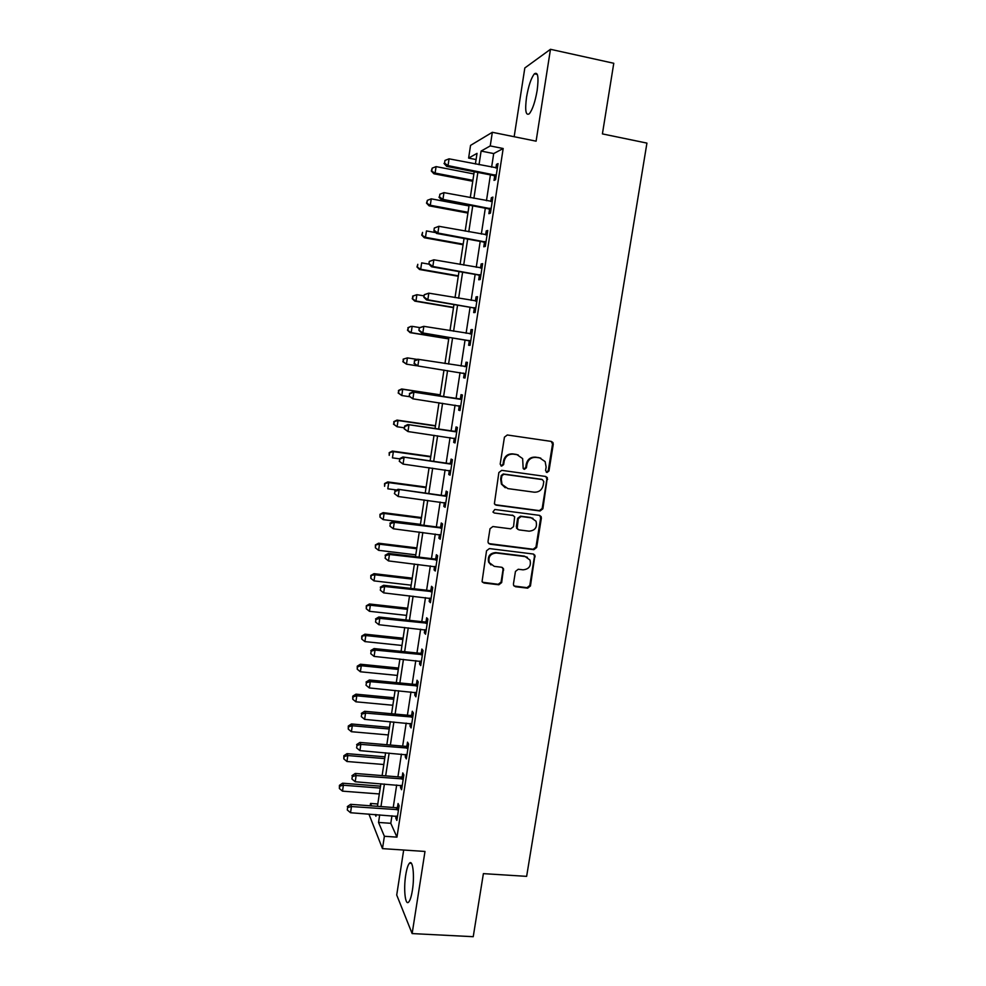 <?xml version="1.0" encoding="UTF-8"?>
<svg xmlns="http://www.w3.org/2000/svg" width="986" height="986" viewBox="0 0 986 986"><rect width="100%" height="100%" fill="white"/><g stroke="black" fill="none" stroke-linecap="round" stroke-linejoin="round"><path stroke-width="1.48" d="M546.996 472.491L548.968 470.975L553.257 444.267L552.924 442.517L551.248 441.408L507.297 434.986L504.438 437.168L500.185 464.123L501.627 466.131L503.636 464.603L504.179 461.128C505.436 456.284 508.48 453.954 513.324 454.139L516.997 454.669L522.642 458.589L523.172 468.461L524.404 469.324L526.401 467.808L526.943 464.332C528.2 459.513 531.232 457.196 536.027 457.381L539.675 457.898L545.147 461.621L546.133 467.044L545.578 470.495L546.996 472.491M546.293 472.22L548.253 470.704L552.542 444.057L551.211 441.395M500.913 465.86L503.008 464.344L503.55 460.869L504.179 461.128M523.702 469.053L525.723 467.537L526.277 464.073L526.943 464.332M412.382 890.37C414.761 876.086 412.838 859.102 409.461 863.218C407.97 864.895 406.737 868.814 405.739 874.952C403.422 888.842 405.209 906.097 408.672 902.054C410.151 900.415 411.384 896.508 412.382 890.37M537.16 90.416C538.849 77.068 537.925 71.534 534.4 73.827C531.134 77.993 528.521 85.794 526.536 97.232C524.835 110.457 525.76 115.966 529.297 113.772C532.502 109.742 535.127 101.965 537.16 90.416M513.447 583.958L513.62 585.364L515.468 586.719L527.658 588.161L530.456 585.967L534.93 555.291L533.143 554.009L489.389 548.573L486.542 550.78L482.055 581.567L483.966 583.022L498.854 584.772L501.677 582.578L503.489 568.626L501.627 567.246L494.257 566.358L489.216 562.575C488.07 556.72 490.449 553.54 496.365 553.01L525.156 556.572L529.987 560.036C531.368 565.939 529.051 569.218 523.036 569.834L518.254 569.255L515.444 571.449L513.447 583.958M391.96 815.742L390.789 823.31L396.964 837.139L384.38 836.276L382.482 848.626L368.912 814.066M476.078 159.559L468.621 158.093L470.544 145.386L492.334 132.297L536.101 141.171L550.471 49.3L613.773 63.277L602.409 133.899L646.927 143.106L526.635 876.357L483.386 873.633L473.231 936.7L412.136 933.582L424.991 851.448L382.482 848.626M492.334 132.297L490.239 145.928L481.106 151.068L479.023 164.711M396.964 837.139L503.18 148.516L490.239 145.928M540.057 510.982L542.879 508.801L547.329 477.631L545.615 476.46L501.726 470.347L498.867 472.54L494.38 503.809L496.229 505.165L540.057 510.982L539.367 510.637L542.177 508.468L546.922 479.023L545.788 476.497M541.376 518.155L536.643 547.489L533.845 549.67L490.079 544.198L488.206 542.793L488.021 541.388L490.017 528.73L492.864 526.536L510.711 528.829L513.546 526.635L514.655 516.738L512.843 515.431L494.245 512.991L492.951 512.042L494.799 509.479L539.354 515.345L541.117 516.565L541.376 518.155L540.673 517.798L535.965 547.082L536.643 547.489M403.681 850.031L396.717 895.029L412.136 933.582M550.471 49.3L524.823 67.96L514.162 136.721M503.18 148.516L493.703 153.569L491.62 167.176M490.424 174.892L486.468 200.7M485.309 208.219L481.341 234.076M480.207 241.385L476.238 267.292M475.141 274.416L471.148 300.36M470.088 307.275L466.095 333.28M465.059 339.997L461.054 366.04M460.055 372.572L456.062 398.529M455.051 405.16L451.107 430.833M450.06 437.599L446.165 463.001M445.093 469.903L441.235 495.021M440.163 502.047L436.342 526.894M435.245 534.055L431.461 558.631M430.34 565.915L426.605 590.22M425.471 597.627L421.774 621.673M420.615 629.204L416.967 652.991M415.784 660.645L412.173 684.161M410.977 691.938L407.403 715.195M406.195 723.095L402.658 746.094M401.425 754.117L397.925 776.857M396.68 784.992L393.217 807.485M494.676 176.063L494.011 180.401L495.576 179.698L498.053 163.602L496.476 164.379L495.921 168.027M489.549 209.352L488.883 213.679L490.424 213.136L492.889 197.101L491.336 197.73L490.757 201.514M484.446 242.494L483.781 246.796L485.297 246.414L487.75 230.465L486.234 230.921L485.63 234.865M479.369 275.488L478.715 279.765L480.194 279.543L482.635 263.656L481.143 263.965L480.515 268.044M474.315 308.322L473.662 312.587L475.104 312.525L477.544 296.712L476.078 296.848L475.425 301.087M469.274 341.02L468.621 345.26L470.051 345.346L472.479 329.607L471.037 329.595L470.384 333.847M464.27 373.558L463.617 377.786L465.01 378.032L467.426 362.367L466.021 362.195L465.367 366.422M459.279 405.961L458.638 410.164L460.006 410.558L462.409 394.967L461.029 394.646L460.376 398.849M454.312 438.215L453.671 442.394L455.014 442.948L457.405 427.419L456.05 426.938L455.409 431.141M449.345 470.482L448.729 474.488L450.047 475.178L452.426 459.722L451.095 459.094L450.454 463.272M444.403 502.601L443.811 506.422L445.105 507.272L447.471 491.891L446.165 491.114L445.524 495.268M439.473 534.585L438.918 538.233L440.175 539.219L442.541 523.911L441.26 522.987L440.631 527.116M434.579 566.42L434.037 569.883L435.282 571.03L437.636 555.784L436.379 554.711L435.738 558.828M429.699 598.108L429.181 601.411L430.401 602.692L432.743 587.508L431.511 586.3L430.882 590.392M424.843 629.66L424.35 632.79L425.545 634.22L427.875 619.097L426.667 617.741L426.038 621.821M419.999 661.076L419.543 664.022L420.714 665.599L423.031 650.55L421.848 649.047L421.232 653.114M415.18 692.345L414.761 695.13L415.895 696.843L418.2 681.856L417.053 680.217L416.425 684.259M410.398 723.477L409.991 726.09L411.1 727.939L413.405 713.026L412.271 711.251L411.655 715.269M405.616 754.463L405.246 756.915L406.331 758.912L408.623 744.06L407.514 742.138L406.898 746.155M400.871 785.324L400.513 787.617L401.585 789.737L403.866 774.959L402.781 772.901L402.165 776.894M396.138 816.051L395.817 818.17L396.853 820.438L399.12 805.722L398.073 803.516L397.457 807.497M370.169 805.784L370.526 803.442L371.562 805.882M377.786 803.984L370.526 803.442M379.696 814.855L378.538 822.435L384.38 836.276M477.84 172.451L473.896 198.322M472.738 205.852L468.781 231.772M467.66 239.105L463.691 265.074M462.607 272.21L458.626 298.228M457.566 305.167L453.585 331.222M452.562 337.964L448.568 364.068M447.57 370.625L443.589 396.631M442.578 403.286L438.647 429.021M437.611 435.812L433.717 461.263M432.669 468.19L428.811 493.37M427.739 500.407L423.931 525.316M422.834 532.489L419.075 557.127M417.953 564.436L414.231 588.802M413.097 596.222L409.424 620.33M408.266 627.872L404.63 651.709M403.447 659.387L399.848 682.965M398.664 690.755L395.103 714.074M393.882 721.986L390.37 745.046M389.137 753.082L385.649 775.883M384.404 784.03L380.966 806.573M475.4 163.996L477.027 153.36L468.621 158.093M375.21 814.522L375.925 816.235L376.171 814.596M377.441 806.314L380.879 783.759M382.124 775.6L385.6 752.786M386.832 744.738L390.345 721.666M391.553 713.741L395.115 690.422M396.298 682.62L399.897 659.03M401.068 651.352L404.716 627.49M405.862 619.935L409.535 595.815M410.669 588.383L414.391 564.004M415.513 556.696L419.272 532.046M420.369 524.86L424.165 499.939M425.237 492.889L429.083 467.697M430.142 460.77L434.025 435.294M435.06 428.503L438.992 402.756M440.002 396.089L443.971 370.058M444.969 363.501L448.963 337.385M449.986 330.63L453.967 304.551M455.027 297.612L458.995 271.581M460.08 264.433L464.049 238.452M465.17 231.118L469.126 205.174M470.273 197.631L474.217 171.737M493.703 153.569L481.106 151.068M390.789 823.31L378.538 822.435M496.476 164.379L497.893 164.662M491.336 197.73L492.753 197.989M486.234 230.921L487.639 231.18M481.143 263.965L482.548 264.211M476.078 296.848L477.483 297.094M471.037 329.595L472.442 329.829M466.021 362.195L467.426 362.417M463.617 377.786L465.022 378.008M458.638 410.164L460.031 410.373M453.671 442.394L455.064 442.591M448.729 474.488L450.121 474.673M443.811 506.422L445.204 506.607M513.262 515.53L494.245 512.991M438.918 538.233L440.311 538.405M434.037 569.883L435.43 570.056M429.181 601.411L430.574 601.559M424.35 632.79L425.742 632.938M419.543 664.022L420.936 664.17M414.761 695.13L416.141 695.253M409.991 726.09L411.372 726.214M405.246 756.915L406.626 757.038M400.513 787.617L401.894 787.715M395.817 818.17L397.185 818.269M540.772 458.145L539.675 457.898M526.277 464.073C527.522 459.266 530.542 456.949 535.336 457.134L538.972 457.652M518.217 454.94L516.997 454.669M503.55 460.869C504.795 456.037 507.839 453.708 512.671 453.893L516.344 454.423M495.108 504.709L539.367 510.637M543.791 481.587L542.386 479.603L503.871 474.266L501.874 475.794L501.295 479.455L502.034 484.397L507.864 488.6L534.178 492.187C538.96 492.334 541.967 490.017 543.212 485.223L543.791 481.587M505.276 487.762L501.406 484.101L500.666 479.171L501.245 475.511L503.242 473.983L541.684 479.319M488.76 543.582L533.167 549.251L535.965 547.082M529.1 531.183C535.238 530.542 537.53 527.214 535.99 521.175L531.244 517.847L521.113 516.516L518.291 518.698L517.169 528.582L518.981 529.889L529.1 531.183M532.995 518.34L531.244 517.847M517.798 529.371L516.307 526.697L517.638 518.34L520.46 516.159L530.567 517.49M540.673 517.798L539.749 515.431M527.424 557.3L525.156 556.572M490.966 564.929L488.612 562.131C487.466 556.289 489.845 553.109 495.748 552.591L524.503 556.141M482.474 582.245L498.238 584.291L501.061 582.097L503.045 569.575L502.392 567.48M514.039 586.004L526.992 587.668L529.79 585.487L534.474 556.363L533.722 554.169M473.884 173.943L436.083 166.609L435.109 173.068L433.889 173.77L472.775 181.264M431.806 170.714L432.188 168.138L431.313 171.009L435.109 173.068L472.91 180.352M432.188 168.138L436.083 166.609M433.889 173.77L431.313 171.009M496.241 175.335L448.038 165.611L449.061 158.832L497.375 167.965M495.995 176.938L493.456 175.483L446.683 166.387L448.038 165.611L444.55 163.146L444.957 160.447L444.55 163.146M444.02 163.466L446.683 166.387M449.061 158.832L444.957 160.447M469.003 205.938L431.252 198.839L430.29 205.261L429.083 205.827L467.919 213.075M426.987 202.906L427.369 200.331L426.507 203.128L430.29 205.261L468.03 212.31M427.369 200.331L431.252 198.839M429.083 205.827L426.507 203.128M435.775 232.622L426.445 230.921L425.484 237.33L424.313 237.737L463.087 244.738M422.193 234.951L422.575 232.388L421.725 235.112L425.484 237.33L463.186 244.134M424.313 237.737L421.725 235.112M428.947 264.149L421.663 262.868L420.702 269.24L419.555 269.511L458.28 276.265M417.423 266.849L417.805 264.31L416.967 266.959L420.702 269.24L458.354 275.821M419.555 269.511L416.967 266.959M491.09 208.798L442.948 199.382L443.959 192.64L492.224 201.452M490.868 210.215L488.329 208.785L441.629 199.998L442.948 199.382L439.473 196.917L439.879 194.217L439.473 196.917M438.955 197.163L441.629 199.998M443.959 192.64L439.879 194.217M434.308 228.025L433.914 230.712L434.308 228.025L438.893 226.299L487.084 234.791M434.826 227.84L438.893 226.299L437.883 233.016L436.588 233.46L483.226 241.94L485.765 243.345M485.962 242.088L437.883 233.016L434.419 230.527M433.914 230.712L436.588 233.46M429.292 261.426L428.885 264.1L429.292 261.426L433.84 259.799L481.969 267.97M429.797 261.302L433.84 259.799L432.842 266.479L431.572 266.775L478.148 274.934L480.687 276.326M480.848 275.242L432.842 266.479L429.391 263.977M481.094 268.106L481.981 267.909M428.885 264.1L431.572 266.775M424.103 295.899L416.893 294.678L415.944 301.026L414.81 301.137L453.486 307.657M412.666 298.61L413.048 296.083L412.222 298.672L415.944 301.026L453.535 307.361M412.604 296.133L416.893 294.678L413.048 296.083M414.81 301.137L412.222 298.672M424.288 294.678L423.894 297.328L424.288 294.678L428.824 293.15L476.879 301.001M424.781 294.617L428.824 293.15L427.825 299.793L426.581 299.929L473.095 307.792L475.634 309.148M475.77 308.236L427.825 299.793L424.387 297.279M475.511 301.1L476.916 300.779M423.894 297.328L426.581 299.929M419.74 327.586L412.148 326.341L411.199 332.664L410.09 332.639L448.729 338.913M407.933 330.236L408.315 327.709L407.501 330.236L411.199 332.664L448.753 338.765M407.884 327.709L411.039 326.341L408.315 327.709M410.09 332.639L407.501 330.236M417.214 359.422L407.415 357.881L406.478 364.167L416.634 365.757M403.175 359.15L407.415 357.881L403.175 359.15L403.225 361.726L403.607 359.212M403.225 361.726L406.478 364.167L402.806 361.665M440.2 394.831L401.659 388.977L402.719 389.273L401.783 395.534L409.72 396.729M440.175 394.955L402.719 389.273L398.492 390.456L398.541 393.081L398.911 390.579M398.541 393.081L401.783 395.534L398.122 392.958M398.492 390.456L401.659 388.977M435.492 425.705L397.001 420.098L398.036 420.517L397.099 426.753L404.272 427.801M435.442 425.977L398.036 420.517L393.833 421.626L393.87 424.288L394.24 421.798M393.87 424.288L397.099 426.753L393.463 424.116M393.833 421.626L397.001 420.098M430.796 456.456L392.354 451.07L393.365 451.637L392.44 457.849L399.601 458.847M430.734 456.875L393.365 451.637L389.187 452.66L389.224 455.372L389.593 452.882M389.187 452.66L392.354 451.07M419.309 327.771L418.914 330.409L419.309 327.771L423.82 326.341L471.813 333.884M419.789 327.771L423.82 326.341L422.821 332.96L421.614 332.935L468.067 340.49L470.593 341.834M470.704 341.082L422.821 332.96L419.395 330.421M471.481 333.958L470.075 333.934L471.875 333.49M418.914 330.409L421.614 332.935M414.366 360.716L414.44 363.415L414.366 360.716L417.657 359.224L466.772 366.619M414.835 360.777L418.84 359.385L417.854 365.966L413.96 363.341M465.675 373.78L417.854 365.966L414.44 363.415M464.443 366.57L466.859 366.065M465.577 374.36L463.173 373.065M460.437 399.33L412.727 391.96L461.756 399.194M409.893 393.636L413.886 392.268L412.9 398.837L409.042 396.125L409.893 393.636L409.042 396.125M460.659 406.331L412.9 398.837L409.498 396.261M459.069 398.985L461.867 398.492M460.598 406.75L458.934 405.751M412.727 391.96L409.424 393.513M455.446 431.769L407.822 424.547L456.752 431.634M404.975 426.346L408.956 425.015L407.97 431.548L404.124 428.762L404.975 426.346L404.124 428.762M455.668 438.733L407.97 431.548L404.58 428.959M454.09 431.264L456.888 430.759M455.631 438.992L454.336 438.215M407.822 424.547L404.519 426.149M450.466 464.061L402.929 456.986L451.785 463.925M400.07 458.897L404.05 457.603L403.064 464.098L399.244 461.238L400.07 458.897L399.244 461.238M450.688 471L403.064 464.098L399.687 461.497M449.148 463.42L451.945 462.89M450.676 471.086L449.813 470.568M402.929 456.986L399.638 458.65M426.125 487.072L387.732 481.92L388.73 482.622L387.806 488.81L396.705 489.993M426.038 487.626L388.73 482.622L384.565 483.559L384.589 486.308L384.959 483.843M384.565 483.559L387.732 481.92M445.524 496.217L398.073 489.278L446.831 496.069M395.201 491.311L399.157 490.042L398.184 496.513L394.388 493.579L395.201 491.311L394.388 493.579M445.746 503.106L398.184 496.513L394.807 493.9M444.23 495.416L447.015 494.886M398.073 489.278L394.77 491.003M421.478 517.551L383.135 512.634L384.109 513.472L383.184 519.634L420.443 524.367M421.367 518.254L384.109 513.472L379.967 514.322L379.98 517.12L380.349 514.655M383.184 519.634L379.98 517.12M379.967 514.322L383.135 512.634M440.594 528.213L439.325 527.276L393.229 521.421L394.289 522.346L441.901 528.065M390.345 523.578L389.963 526.142L390.345 523.578L394.289 522.346L393.315 528.779L440.816 535.078M439.325 527.276L442.11 526.734M393.229 521.421L389.926 523.196M389.963 526.142L393.315 528.779M416.844 547.908L378.562 543.212L379.499 544.198L378.587 550.324L415.796 554.835M416.721 548.746L379.499 544.198L375.383 544.95L375.395 547.797L375.752 545.344M378.587 550.324L375.395 547.797M375.383 544.95L378.562 543.212M435.689 560.073L434.444 558.988L388.41 553.417L389.445 554.489L436.995 559.912M385.514 555.685L385.132 558.249L385.514 555.685L389.445 554.489L388.484 560.911L435.923 566.901M434.444 558.988L437.217 558.433M388.41 553.417L385.107 555.254M385.132 558.249L388.484 560.911M412.234 578.141L374.002 573.667L374.914 574.776L374.002 580.877L411.162 585.179M412.086 579.115L374.914 574.776L370.822 575.454L370.822 578.338L371.192 575.898M374.002 580.877L370.822 578.338M370.822 575.454L374.002 573.667M430.796 591.797L429.588 590.565L383.616 585.277L384.626 586.497L432.102 591.625M380.707 587.656L380.325 590.22L380.707 587.656L384.626 586.497L383.665 592.882L431.03 598.576M429.588 590.565L432.361 589.998M383.616 585.277L380.313 587.175M380.325 590.22L383.665 592.882M407.649 608.226L369.454 603.987L370.354 605.231L369.442 611.308L406.552 615.387M407.477 609.348L370.354 605.231L366.287 605.823L366.274 608.756L366.632 606.328M369.442 611.308L366.274 608.756M366.287 605.823L369.454 603.987M425.94 623.374L424.744 621.993L378.834 616.99L379.82 618.358L427.246 623.201M375.925 619.491L375.543 622.03L375.925 619.491L379.82 618.358L378.87 624.717L426.174 630.116M424.744 621.993L427.517 621.414M378.834 616.99L375.53 618.937M375.543 622.03L378.87 624.717M403.077 638.201L364.931 634.171L365.806 635.551L364.906 641.603L401.968 645.46M402.88 639.458L365.806 635.551L361.763 636.056L361.739 639.039L362.108 636.611M364.906 641.603L361.739 639.039M361.763 636.056L364.931 634.171M421.096 654.815L419.925 653.287L374.088 648.566L375.05 650.07L422.402 654.63M371.155 651.179L370.773 653.706L371.155 651.179L375.05 650.07L374.088 656.405L421.342 661.52M419.925 653.287L422.698 652.695M374.088 648.566L370.773 650.563M370.773 653.706L374.088 656.405M398.529 668.04L360.432 664.231L361.283 665.747L360.383 671.774L397.395 675.422M398.307 669.432L361.283 665.747L357.598 666.782L357.252 666.166L357.228 669.186L357.598 666.782M360.383 671.774L357.228 669.186M357.252 666.166L360.432 664.231M393.993 697.755L355.946 694.169L356.784 695.808L355.884 701.81L392.847 705.249M393.759 699.284L356.784 695.808L353.099 696.819L352.766 696.153L352.741 699.21L353.099 696.819M355.884 701.81L352.741 699.21M352.766 696.153L355.946 694.169M389.482 727.348L351.484 723.97L352.298 725.745L351.398 731.711L388.324 734.94M389.224 729.011L352.298 725.745L348.625 726.719L348.305 726.004L348.268 729.11L348.625 726.719M351.398 731.711L348.268 729.11M348.305 726.004L351.484 723.97M384.984 756.817L347.035 753.649L347.824 755.547L346.936 761.5L383.813 764.52M384.713 758.616L347.824 755.547L344.176 756.496L343.855 755.732L343.818 758.875L344.176 756.496M346.936 761.5L343.818 758.875M343.855 755.732L347.035 753.649M416.277 686.108L415.131 684.444L369.356 679.995L370.292 681.646L417.583 685.923M366.41 682.719L366.04 685.233L366.41 682.719L370.292 681.646L369.343 687.945L416.523 692.776M415.131 684.444L417.904 683.84M369.356 679.995L366.04 682.053M366.04 685.233L369.343 687.945M411.482 717.266L410.361 715.466L364.635 711.288L365.56 713.088L412.777 717.081M361.689 714.123L361.307 716.625L361.689 714.123L365.56 713.088L364.61 719.361L411.729 723.909M410.361 715.466L413.122 714.85M364.635 711.288L361.332 713.396M361.307 716.625L364.61 719.361M406.7 748.288L405.616 746.353L359.952 742.433L360.839 744.381L408.007 748.091M356.994 745.391L356.612 747.881L356.994 745.391L360.839 744.381L359.902 750.617L406.959 754.894M405.616 746.353L408.364 745.712M359.952 742.433L356.636 744.603M356.612 747.881L359.902 750.617M401.955 779.174L400.883 777.091L355.28 773.455L356.143 775.538L403.249 778.965M352.31 776.512L351.928 778.989L352.31 776.512L356.143 775.538L355.206 781.75L402.202 785.731M400.883 777.091L403.631 776.45M355.28 773.455L351.965 775.674M351.928 778.989L355.206 781.75M380.51 786.162L342.61 783.204L343.387 785.238L342.499 791.154L379.314 793.964M380.214 788.085L343.387 785.238L339.739 786.15L339.43 785.337L339.381 788.517L339.739 786.15M342.499 791.154L339.381 788.517M339.43 785.337L342.61 783.204M397.21 809.925L396.175 807.707L350.634 804.329L351.472 806.548L398.504 809.716M347.651 807.497L347.269 809.962L347.651 807.497L351.472 806.548L350.535 812.735L397.469 816.445M396.175 807.707L398.911 807.053M350.634 804.329L347.318 806.597M347.269 809.962L350.535 812.735M548.253 470.704L548.968 470.975M503.008 464.344L503.636 464.603M525.723 467.537L526.401 467.808M535.336 457.134L536.027 457.381M512.671 453.893L513.324 454.139M552.542 444.057L553.257 444.267M495.613 504.832L496.229 505.165M546.922 479.023L547.624 479.307M542.177 508.468L542.879 508.801M503.242 473.983L503.871 474.266M501.245 475.511L501.874 475.794M500.666 479.171L501.295 479.455M533.167 549.251L533.845 549.67M512.202 515.074L512.843 515.431M520.46 516.159L521.113 516.516M517.638 518.34L518.291 518.698M516.307 526.697L516.947 527.079M495.748 552.591L496.365 553.01M503.045 569.575L503.673 570.031M501.061 582.097L501.677 582.578M498.238 584.291L498.854 584.772M534.474 556.363L535.151 556.794M529.79 585.487L530.456 585.967M526.992 587.668L527.658 588.161M514.828 586.239L515.468 586.719M495.946 175.138L494.38 175.865M495.021 174.756L493.456 175.483M490.794 208.601L489.253 209.155M489.869 208.219L488.329 208.785M485.654 241.903L484.151 242.297M484.73 241.533L483.226 241.94M480.552 275.045L479.073 275.291M479.627 274.687L478.148 274.934M475.462 308.051L474.007 308.137M474.549 307.706L473.095 307.792M476.546 301.087L475.819 301.137M470.408 340.897L468.979 340.836M469.484 340.552L468.067 340.49M465.367 373.608L463.975 373.374M466.427 366.693L465.022 366.509M460.351 406.158L458.983 405.776M461.411 399.281L460.031 398.936M455.359 438.56L454.62 438.265M456.419 431.72L455.064 431.215M451.44 464.012L450.121 463.358M446.485 496.155L445.191 495.354M441.555 528.151L440.286 527.214M436.65 560.011L435.405 558.914M431.769 591.723L430.549 590.491M426.901 623.3L425.705 621.919M422.057 654.729L420.886 653.2M417.238 686.022L416.092 684.358M412.444 717.179L411.322 715.368M407.662 748.189L406.565 746.254M402.904 779.076L401.832 776.993M398.171 809.814L397.124 807.596M409.461 863.218L411.409 863.342M534.4 73.827L537.321 74.455M552.209 442.307L552.924 442.517M546.626 477.347L547.329 477.631M501.406 484.101L502.034 484.397M516.516 528.2L517.169 528.582M540.427 516.22L541.117 516.565M502.872 568.17L503.489 568.626M534.252 554.859L534.93 555.291"/></g></svg>
